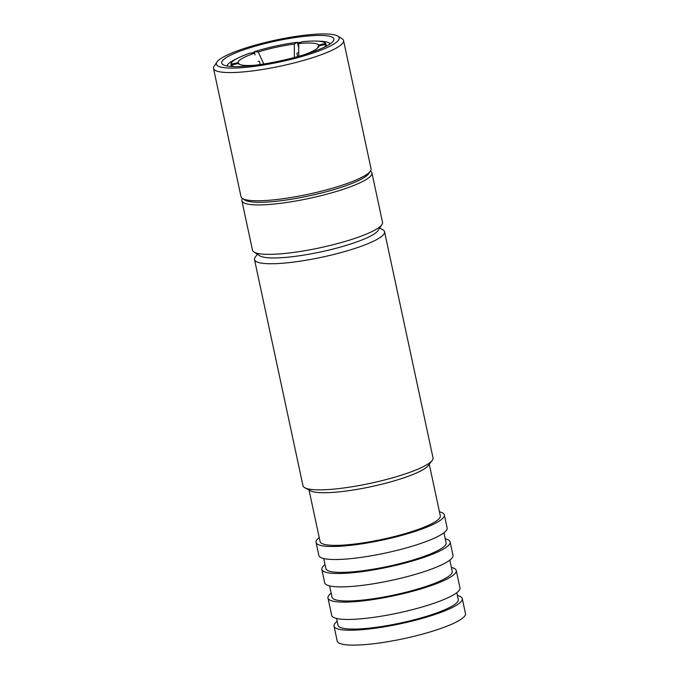 <?xml version="1.0" encoding="UTF-8"?>
<svg xmlns="http://www.w3.org/2000/svg" width="679" height="679" viewBox="0 0 679 679"><rect width="100%" height="100%" fill="white"/><g stroke="black" fill="none" stroke-linecap="round" stroke-linejoin="round"><path stroke-width="1.02" d="M298.514 47.207L297.453 42.259L294.313 44.084L294.389 57.494M294.313 44.084A41.385 7.333 -12.1 0 0 258.215 51.977L254.328 51.697L255.015 54.931M263.8 63.979L258.215 51.977M298.743 56.306L298.718 43.575L301.858 41.759A48.582 8.606 -12.1 0 1 325.725 43.473L318.689 45.009L317.534 48.15M318.689 45.009A41.385 7.333 -12.1 0 0 298.718 43.575M304.37 54.651A41.385 7.333 -12.1 0 0 318.85 46.52A41.385 7.333 -12.1 0 0 318.994 45.858L326.03 44.313L326.412 46.13M231.573 66.491L231.259 65.048L238.295 63.503A41.385 7.333 -12.1 0 0 238.516 63.741A41.385 7.333 -12.1 0 0 255.049 65.226M297.453 42.259A48.582 8.606 -12.1 0 0 254.328 51.697M324.087 47.292A48.582 8.606 -12.1 0 0 326.03 44.313M231.259 65.048A48.582 8.606 -12.1 0 0 234.051 66.593M325.912 44.339L325.725 43.473M297.648 56.62L296.927 53.276L298.522 52.359M258.122 61.356L259.548 61.458L260.21 64.53M239.84 64.505L237.998 62.663L230.962 64.199L231.446 66.483M230.962 64.199A48.582 8.606 -12.1 0 1 250.22 53.047L254.116 53.327A41.385 7.333 -12.1 0 0 237.998 62.663M237.013 58.564A52.801 9.353 -12.1 0 0 227.117 65.99M330.164 43.897A52.801 9.353 -12.1 0 0 318.086 41.181M300.899 42.31A52.801 9.353 -12.1 0 0 297.555 42.735M254.421 52.156A52.801 9.353 -12.1 0 0 251.323 53.132M246.8 48.795A57.359 10.16 -12.1 0 0 222.95 64.598A57.359 10.16 -12.1 0 0 279.926 60.957A57.359 10.16 -12.1 0 0 333.389 40.918A57.359 10.16 -12.1 0 0 307.697 36.029A57.359 10.16 -12.1 0 0 246.8 48.795M243.863 48.582A62.791 11.119 -12.1 0 0 217.034 61.942A62.791 11.119 -12.1 0 0 280.13 61.891A62.791 11.119 -12.1 0 0 337.701 36.072A62.791 11.119 -12.1 0 0 243.863 48.582M217.034 61.942L214.191 66.05A66.5 11.781 -12.1 0 0 213.52 68.426A66.5 11.781 -12.1 0 0 281.013 66.007A66.5 11.781 -12.1 0 0 343.566 40.545A66.5 11.781 -12.1 0 0 341.978 38.661L337.701 36.072M213.52 68.426L241.003 196.638A66.5 11.781 -12.1 0 0 242.369 198.387A66.5 11.781 -12.1 0 0 308.495 194.211A66.5 11.781 -12.1 0 0 370.522 170.913A66.5 11.781 -12.1 0 0 371.048 168.757L343.566 40.545M242.369 198.387L244.763 199.982A64.463 11.416 -12.1 0 0 308.869 195.934A64.463 11.416 -12.1 0 0 368.994 173.349L370.522 170.913M242.513 198.48L242.42 198.633A66.5 11.781 -12.1 0 0 241.894 200.789A66.5 11.781 -12.1 0 0 309.386 198.361A66.5 11.781 -12.1 0 0 371.939 172.907A66.5 11.781 -12.1 0 0 370.573 171.159L370.437 171.057M241.894 200.789L252.495 250.212A66.5 11.781 -12.1 0 0 253.929 252.011A66.5 11.781 -12.1 0 0 319.979 247.793A66.5 11.781 -12.1 0 0 381.963 224.562A66.5 11.781 -12.1 0 0 382.532 222.339L371.939 172.907M253.929 252.011L259.794 255.796A61.475 10.889 -12.1 0 0 320.861 251.892A61.475 10.889 -12.1 0 0 378.161 230.419L381.963 224.562M257.383 254.243L255.287 257.086A66.5 11.781 -12.1 0 0 254.506 259.616A66.5 11.781 -12.1 0 0 321.999 257.188A66.5 11.781 -12.1 0 0 384.552 231.734A66.5 11.781 -12.1 0 0 382.803 229.748L379.722 228.017M254.506 259.616L302.978 485.723A66.5 11.781 -12.1 0 0 304.871 487.785A66.5 11.781 -12.1 0 0 370.471 483.295A66.5 11.781 -12.1 0 0 432.141 460.506A66.5 11.781 -12.1 0 0 433.024 457.841L384.552 231.734M304.871 487.785L310.549 490.815A61.475 10.889 -12.1 0 0 371.192 486.665A61.475 10.889 -12.1 0 0 428.211 465.59L432.141 460.506M309.038 490.009L320.081 541.553A61.475 10.889 -12.1 0 0 382.481 539.313A61.475 10.889 -12.1 0 0 440.306 515.777L429.255 464.232M319.232 537.59A65.591 11.619 -12.1 0 0 316.058 542.411A65.591 11.619 -12.1 0 0 382.633 540.026A65.591 11.619 -12.1 0 0 444.338 514.911A65.591 11.619 -12.1 0 0 439.457 511.813M316.058 542.411L318.85 555.439A65.591 11.619 -12.1 0 0 385.426 553.046A65.591 11.619 -12.1 0 0 447.13 527.939L444.338 514.911M323.722 558.537L325.878 568.561A61.475 10.889 -12.1 0 0 388.269 566.32A61.475 10.889 -12.1 0 0 446.103 542.793L443.947 532.76M325.029 564.605A65.591 11.619 -12.1 0 0 321.846 569.426A65.591 11.619 -12.1 0 0 388.422 567.033A65.591 11.619 -12.1 0 0 450.126 541.927A65.591 11.619 -12.1 0 0 445.254 538.829M321.846 569.426L324.715 582.803A65.591 11.619 -12.1 0 0 391.291 580.409A65.591 11.619 -12.1 0 0 452.995 555.295L450.126 541.927M329.595 585.901L332.006 597.164A61.475 10.889 -12.1 0 0 394.406 594.923A61.475 10.889 -12.1 0 0 452.231 571.387L449.812 560.124M331.157 593.2A65.591 11.619 -12.1 0 0 327.982 598.029A65.591 11.619 -12.1 0 0 394.558 595.636A65.591 11.619 -12.1 0 0 456.254 570.53A65.591 11.619 -12.1 0 0 451.382 567.432M327.982 598.029L331.7 615.361A65.591 11.619 -12.1 0 0 398.267 612.976A65.591 11.619 -12.1 0 0 459.972 587.861L456.254 570.53M336.572 618.459L338.032 625.274A61.475 10.889 -12.1 0 0 400.423 623.033A61.475 10.889 -12.1 0 0 458.257 599.498L456.797 592.682M337.183 621.31A65.591 11.619 -12.1 0 0 334.009 626.131A65.591 11.619 -12.1 0 0 400.576 623.746A65.591 11.619 -12.1 0 0 462.28 598.632A65.591 11.619 -12.1 0 0 457.408 595.534M334.009 626.131L337.2 641.044A65.591 11.619 -12.1 0 0 403.776 638.65A65.591 11.619 -12.1 0 0 465.48 613.544L462.28 598.632"/></g></svg>
